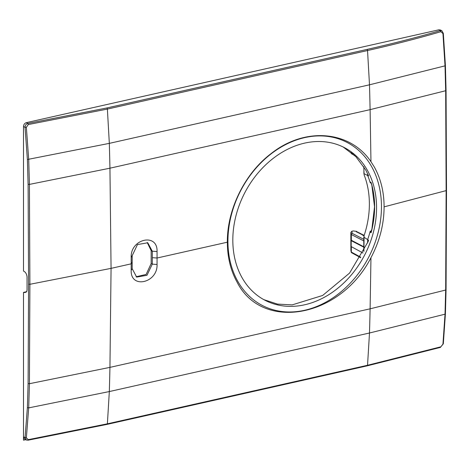 <?xml version="1.0" encoding="UTF-8"?>
<svg xmlns="http://www.w3.org/2000/svg" width="470" height="470" viewBox="0 0 470 470"><rect width="100%" height="100%" fill="white"/><g stroke="black" fill="none" stroke-linecap="round" stroke-linejoin="round"><path stroke-width="0.7" d="M442.123 31.008L440.631 30.062L438.898 29.798L26.373 122.635C24.628 123.216 23.67 124.509 23.5 126.512L23.5 271.055L23.864 271.255C25.597 272.154 26.661 273.992 27.054 276.76L27.054 290.125L26.59 291.899L23.5 292.399L23.5 436.947L26.361 437.876L28.306 439.656L107.383 423.817L109.328 391.557A2756.685 1423.877 -102.7 0 0 109.945 367.37L111.067 268.364L29.892 284.297L29.422 184.399L28.699 159.542L26.361 127.305L28.306 124.544L107.383 109.075L367.54 50.531C393.026 44.791 417.472 38.517 440.872 31.702L442.946 33.558L445.025 65.847L445.672 90.728L370.107 109.645L370.965 161.692L374.22 166.832C380.765 178.53 384.055 191.872 384.09 206.859L446.136 190.626L445.672 90.728M363.792 251.479L363.792 237.091L367.634 239.583L367.634 242.826L367.64 239.583A86.028 67.533 117.5 0 0 369.943 232.251L371.136 232.615C375.788 214.837 375.788 198.146 371.136 182.548L369.943 181.761A86.028 67.533 117.5 0 0 367.64 175.463L368.603 175.862L365.701 169.923L355.884 156.68L343.171 147.004M136.1 276.76L146.135 274.439L151.158 263.553A2751.257 1421.074 -102.7 0 0 151.158 257.084A2751.257 1421.074 77.3 0 0 151.158 250.616L147.186 242.502M443.175 33.258L442.946 33.558L443.175 33.258M441.935 30.873L440.237 30.632L440.872 31.702M363.903 166.862L363.903 173.612L367.634 175.463L367.64 173.718L367.634 175.463A86.028 67.533 117.5 0 1 370.225 182.701L370.225 181.949M370.901 182.395L371.858 185.374L374.531 206.718L371.858 229.301L370.901 231.452L370.225 231.175A86.028 67.533 117.5 0 1 367.634 239.583L368.603 240.264L368.075 241.692L349.574 273.088L322.632 295.471L292.205 304.877L277.418 304.09L263.805 299.625M445.025 65.847L445.26 65.465L445.025 65.847L369.49 84.812A2756.685 1423.877 77.3 0 1 370.107 109.645L109.945 168.195A2756.685 1423.877 77.3 0 0 109.328 143.362L369.49 84.812L367.54 50.531A1.034 0.535 -102.7 0 0 367 49.426L106.837 107.971A1.034 0.535 -102.7 0 1 107.383 109.075L109.328 143.362L27.383 159.506L28.1 184.311L28.594 284.186L28.1 383.585L27.383 407.69L25.063 437.611L26.385 440.038L24.933 439.421L23.5 436.947M26.672 291.688L23.5 292.399M132.17 268.67L136.664 277.083L146.981 275.291L152.292 264.14A2753.325 1422.138 -102.7 0 0 152.298 257.678A2753.325 1422.138 -102.7 0 0 152.292 251.203L147.774 242.779L137.452 244.57L132.17 255.733A2753.325 1422.138 77.3 0 1 132.17 262.201A2753.325 1422.138 77.3 0 1 132.17 268.67L131.183 270.309A2756.762 1423.918 -102.7 0 0 131.189 263.834A2756.762 1423.918 77.3 0 0 131.183 257.354C130.349 238.742 157.785 232.562 157.056 251.532A2756.762 1423.918 77.3 0 1 157.062 258.012L227.351 242.197C227.41 257.202 230.635 270.479 237.021 282.024C262.166 332.043 340.491 317.608 370.965 257.672C379.654 241.28 384.025 224.343 384.09 206.859M445.025 314.183L442.946 344.122L440.872 346.813L367.54 365.272L369.49 333.007L445.025 314.183L445.672 290.037L370.107 308.819L109.945 367.37L29.422 383.708L28.699 407.878L26.361 437.876M443.175 343.517L442.946 344.122L443.175 343.517M440.872 346.813L443.322 343.799L445.407 313.884L446.059 289.755L446.5 190.356L446.059 90.457L445.407 65.606L443.322 33.352L441.929 30.873M27.383 159.506L25.063 127.352L26.361 127.305M23.5 126.512L25.063 127.352C25.11 125.29 26.044 123.986 27.865 123.434L28.306 124.544M26.385 440.038L28.024 440.202L26.385 440.038M27.865 440.167L28.306 439.656M26.414 291.929L23.905 292.493L25.262 292.481L26.767 291.588M367.763 170.992A86.028 67.533 117.5 0 0 344.369 147.609A86.028 67.533 117.5 0 0 256.079 175.345A86.028 67.533 117.5 0 0 241.621 276.895A86.028 67.533 117.5 0 0 265.015 300.277A86.028 67.533 117.5 0 0 353.311 272.541A86.028 67.533 117.5 0 0 367.763 170.992M372.052 167.391A91.879 72.127 117.5 0 0 267.894 156.457A91.879 72.127 117.5 0 0 237.332 280.496A91.879 72.127 117.5 0 0 341.49 291.429A91.879 72.127 117.5 0 0 372.052 167.391M227.351 242.197C227.034 209.091 245.158 172.913 271.49 153.302C304.918 126.9 349.827 130.349 370.965 161.692M131.183 270.309C130.349 289.22 157.785 283.046 157.056 264.487A2756.762 1423.918 -102.7 0 0 157.062 258.012L152.298 257.678M363.792 246.762L351.178 240.188L350.843 232.456L350.896 250.21M350.843 232.456L351.836 231.263L353.311 230.934L356.577 231.369L356.736 232.021M370.225 231.175L370.225 232.333M363.903 251.256L364.103 235.599A86.028 67.533 -62.5 0 0 369.367 204.033A86.028 67.533 -62.5 0 0 364.103 174.834L363.792 166.686M370.901 183.106L370.225 182.701M363.997 235.934L362.781 235.323L363.357 234.93L363.357 235.611M362.869 234.683L361.959 234.7M361.63 234.636L362.029 234.26L362.029 234.7M361.542 234.013L360.631 234.031M360.308 233.966L360.707 233.59L360.707 234.031M360.22 233.343L359.309 233.361M358.986 233.296L359.386 232.92L359.386 233.361M358.892 232.674L357.987 232.691M357.658 232.632L358.058 232.251L358.058 232.691M357.57 232.01L356.66 232.027M356.336 231.963L356.577 231.369M363.792 239.33L352.206 233.367A1.034 0.817 117.2 0 0 351.343 234.53A1.034 0.352 0 0 1 351.178 234.36A1.034 0.969 -9.9 0 1 352.206 233.367L351.836 231.263M351.178 240.188L351.178 251.908A1.034 0.352 0 0 0 351.343 252.079L351.343 246.662M352.206 252.854L351.343 252.079L360.725 257.196M360.132 257.378L360.39 257.777M363.005 253.019L351.272 246.627M363.792 247.161L351.272 240.716M351.178 152.403L351.178 152.956A1.034 0.352 180 0 0 351.343 153.132A1.034 0.811 118.6 0 0 351.713 153.843A1.034 1.034 0 0 1 351.19 153.108L351.178 152.956A1.034 0.964 170.5 0 0 351.19 153.108L351.19 153.108A1.034 0.964 170.5 0 0 351.495 153.655M25.603 439.703L23.5 440.179L23.5 304.284M446.136 190.626L445.672 290.037M367 49.426C392.456 43.698 416.866 37.435 440.237 30.632L438.898 29.798M26.373 122.635L27.865 123.434L106.837 107.971M27.383 407.69L28.699 407.878L109.328 391.557L369.49 333.007A2756.685 1423.877 -102.7 0 0 370.107 308.819L370.965 257.672M28.024 440.202L107.048 424.387L367.211 365.836A1.034 0.535 77.3 0 1 367.205 365.836A1.034 0.535 77.3 0 0 367.54 365.272L107.383 423.817A1.034 0.535 77.3 0 1 107.048 424.387L107.048 424.387A1.034 0.535 77.3 0 1 106.837 424.357M440.496 347.377L367.205 365.836A1.034 0.535 77.3 0 1 367 365.813M28.1 184.311L29.422 184.399L109.945 168.195L111.067 268.364L131.189 263.834L132.17 262.201M28.594 284.186L29.892 284.297L29.422 383.708L28.1 383.585M151.158 250.616L152.292 251.203L157.056 251.532M151.158 263.553L152.292 264.14L157.056 264.487M131.183 257.354L132.17 255.733M370.901 231.452L370.901 232.544M371.858 185.062L371.858 185.374M371.858 229.301L371.858 229.76M363.792 240.934L351.343 234.53L351.343 240.358M351.495 252.601A1.034 0.964 -9.5 0 1 351.178 251.908L350.843 249.922M351.343 152.533L351.343 153.132L353.258 154.172M350.855 250.075L351.19 252.055A1.034 1.034 0 0 0 351.713 252.795L360.502 257.584M356.789 231.51L356.789 232.021M358.111 232.18L358.111 232.691M359.433 232.844L359.433 233.361M360.76 233.514L360.76 234.031M362.082 234.183L362.082 234.695M363.41 234.853L363.41 235.64M351.713 153.843L354.603 155.417"/></g></svg>
